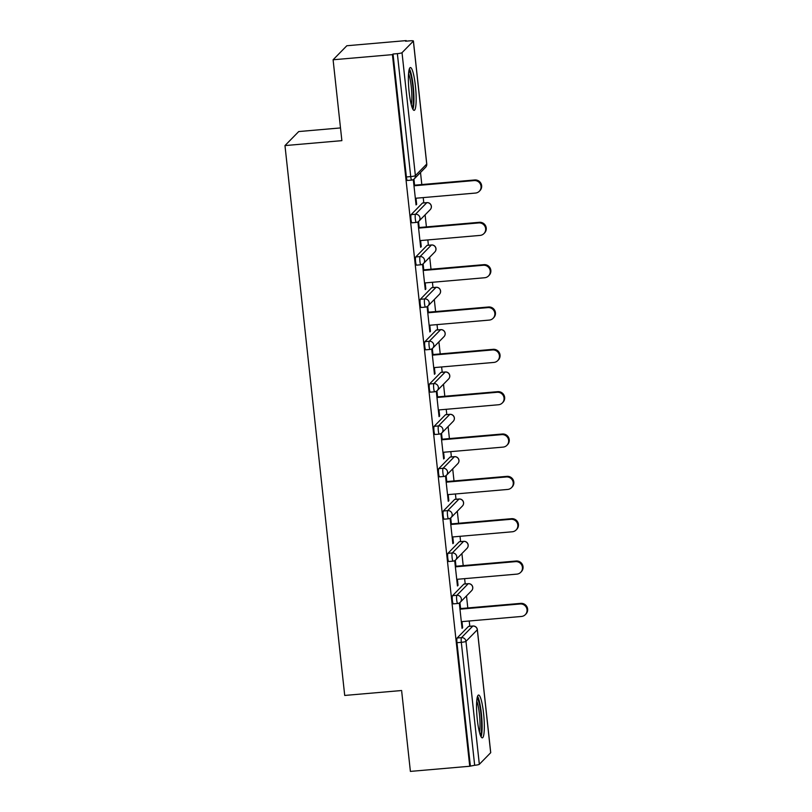 <?xml version="1.0" encoding="UTF-8"?>
<svg xmlns="http://www.w3.org/2000/svg" width="812" height="812" viewBox="0 0 812 812"><rect width="100%" height="100%" fill="white"/><g stroke="black" fill="none" stroke-linecap="round" stroke-linejoin="round"><path stroke-width="1.22" d="M483.566 713.251A21.488 3.421 85 0 0 478.583 695.042A21.488 3.421 85 0 0 477.304 719.635A21.488 3.421 85 0 0 482.287 737.854A21.488 3.421 85 0 0 483.566 713.251M415.399 85.767A21.488 3.421 85 0 0 410.415 67.548A21.488 3.421 85 0 0 409.136 92.142A21.488 3.421 85 0 0 414.12 110.361A21.488 3.421 85 0 0 415.399 85.767M340.492 127.931L298.725 131.554L284.971 145.581L344.714 695.448L401.605 690.525L410.395 771.4L469.732 766.254L392.419 54.627L333.093 59.773L346.836 45.746L406.173 40.6L405.574 41.209L409.908 40.833A4.131 0.548 -6.2 0 1 413.409 41.006L426.767 163.953A4.131 0.548 -6.2 0 0 426.706 163.872M469.803 626.285L469.224 620.987M467.803 607.944L466.494 595.896M465.205 583.94L464.626 578.651M463.205 565.609L461.896 553.561M460.597 541.604L460.028 536.316M458.607 523.273L457.298 511.225M455.999 499.268L455.43 493.97M454.009 480.927L452.7 468.879M451.401 456.923L450.822 451.634M449.412 438.592L448.102 426.544M446.803 414.587L446.224 409.289M444.814 396.256L443.504 384.198M442.205 372.251L441.626 366.953M440.216 353.91L438.906 341.862M437.607 329.905L437.029 324.617M435.608 311.575L434.298 299.526M432.999 287.57L432.431 282.272M431.01 269.239L429.7 257.181M428.401 245.234L427.833 239.936M426.412 226.893L425.102 214.845M423.803 202.888L423.225 197.6M421.814 184.557L420.504 172.509M406.233 41.158L406.173 40.6M407.421 180.426A4.131 0.66 -95 0 1 407.34 180.467A4.131 0.66 -95 0 1 406.386 176.965L410.72 176.59L397.362 53.643A4.131 0.548 -6.2 0 0 402.021 52.678L413.369 41.097A4.131 0.548 -6.2 0 0 413.409 41.006M406.386 176.965L393.028 54.018L392.419 54.627M397.362 53.643L393.028 54.018M490.661 752.551A4.131 0.548 173.8 0 1 490.722 752.633A4.131 0.548 173.8 0 1 490.681 752.724L479.334 764.305A4.131 0.548 173.8 0 1 474.665 765.269L469.732 766.254M284.971 145.581L341.872 140.649L333.093 59.773M413.308 179.594L416.059 204.928L416.657 204.32L415.998 204.37M416.657 204.32L415.998 198.219M414.577 185.187L413.927 179.178M470.331 765.645L456.973 642.698A4.131 0.66 -95 0 1 457.136 638.009L468.483 626.438A4.131 0.66 -95 0 1 468.565 626.387A4.131 0.66 -95 0 1 468.656 626.417M453.421 603.813A4.131 0.66 -95 0 1 453.34 603.864A4.131 0.66 -95 0 1 452.375 600.362A4.131 0.66 -95 0 1 452.538 595.673L463.885 584.092A4.131 0.66 -95 0 1 463.967 584.051A4.131 0.66 -95 0 1 464.058 584.082M448.823 561.478A4.131 0.66 -95 0 1 448.731 561.518A4.131 0.66 -95 0 1 447.777 558.017A4.131 0.66 -95 0 1 447.94 553.337L459.277 541.756A4.131 0.66 -95 0 1 459.369 541.716A4.131 0.66 -95 0 1 459.46 541.746M444.225 519.132A4.131 0.66 -95 0 1 444.134 519.183A4.131 0.66 -95 0 1 443.179 515.681A4.131 0.66 -95 0 1 443.332 510.992L454.679 499.421A4.131 0.66 -95 0 1 454.771 499.37A4.131 0.66 -95 0 1 454.862 499.4M439.617 476.796A4.131 0.66 -95 0 1 439.536 476.847A4.131 0.66 -95 0 1 438.582 473.335A4.131 0.66 -95 0 1 438.734 468.656L450.081 457.075A4.131 0.66 -95 0 1 450.163 457.034A4.131 0.66 -95 0 1 450.264 457.065M435.019 434.461A4.131 0.66 -95 0 1 434.938 434.501A4.131 0.66 -95 0 1 433.984 430.999A4.131 0.66 -95 0 1 434.136 426.32L445.483 414.739A4.131 0.66 -95 0 1 445.565 414.699A4.131 0.66 -95 0 1 445.656 414.719M430.421 392.115A4.131 0.66 -95 0 1 430.34 392.166A4.131 0.66 -95 0 1 429.375 388.664A4.131 0.66 -95 0 1 429.538 383.974L440.886 372.403A4.131 0.66 -95 0 1 440.967 372.353A4.131 0.66 -95 0 1 441.058 372.383M425.823 349.779A4.131 0.66 -95 0 1 425.742 349.82A4.131 0.66 -95 0 1 424.777 346.318A4.131 0.66 -95 0 1 424.94 341.639L436.288 330.058A4.131 0.66 -95 0 1 436.369 330.017A4.131 0.66 -95 0 1 436.46 330.048M421.225 307.443A4.131 0.66 -95 0 1 421.134 307.484A4.131 0.66 -95 0 1 420.18 303.982A4.131 0.66 -95 0 1 420.342 299.293L431.679 287.722A4.131 0.66 -95 0 1 431.771 287.671A4.131 0.66 -95 0 1 431.862 287.702M416.627 265.098A4.131 0.66 -95 0 1 416.536 265.148A4.131 0.66 -95 0 1 415.582 261.647A4.131 0.66 -95 0 1 415.744 256.957L427.082 245.386A4.131 0.66 -95 0 1 427.173 245.336A4.131 0.66 -95 0 1 427.264 245.366M412.029 222.762A4.131 0.66 -95 0 1 411.938 222.803A4.131 0.66 -95 0 1 410.984 219.301A4.131 0.66 -95 0 1 411.136 214.622L422.484 203.041A4.131 0.66 -95 0 1 422.575 203A4.131 0.66 -95 0 1 422.666 203.03M417.906 221.94L420.657 247.274L421.255 246.655L420.596 240.565M419.175 227.522L418.525 221.524M422.504 264.276L425.255 289.61L425.853 288.991L425.194 282.901M423.773 269.858L423.123 263.859M427.102 306.621L429.852 331.946L430.451 331.337L429.792 325.247M428.381 312.204L427.721 306.195M431.7 348.957L434.45 374.291L435.049 373.672L434.39 367.582M432.979 354.539L432.319 348.541M436.298 391.293L439.048 416.627L439.657 416.018L438.987 409.918M437.577 396.875L436.927 390.876M440.896 433.638L443.656 458.963L444.255 458.354L443.596 452.264M442.175 439.221L441.525 433.212M445.504 475.974L448.254 501.308L448.853 500.689L448.194 494.599M446.773 481.557L446.123 475.558M450.102 518.31L452.852 543.644L453.451 543.035L452.791 536.935M451.37 523.902L450.721 517.894M454.7 560.656L457.45 585.98L458.049 585.371L457.389 579.281M455.968 566.238L455.319 560.229M459.298 602.991L462.048 628.326L462.647 627.706L461.987 621.616M460.577 608.574L459.917 602.575M421.255 246.655L420.596 246.716M425.853 288.991L425.194 289.052M430.451 331.337L429.792 331.387M435.049 373.672L434.39 373.733M439.657 416.018L438.987 416.069M444.255 458.354L443.596 458.415M448.853 500.689L448.194 500.75M453.451 543.035L452.791 543.086M458.049 585.371L457.389 585.432M462.647 627.706L461.987 627.767M415.328 198.28L475.477 193.063A6.334 6.202 -135.6 0 0 480.43 184.182A6.334 6.202 -135.6 0 0 474.127 180.579L413.978 185.796M474.127 180.579L474.726 179.97A6.334 6.202 44.4 0 1 479.933 190.647L479.324 191.256M474.726 179.97L413.917 185.237M419.936 240.616L480.085 235.409A6.334 6.202 -135.6 0 0 485.028 226.518A6.334 6.202 -135.6 0 0 478.725 222.924L418.576 228.131M478.725 222.924L479.324 222.305A6.334 6.202 44.4 0 1 484.531 232.983L483.932 233.602M479.324 222.305L418.515 227.583M424.534 282.962L484.683 277.745A6.334 6.202 -135.6 0 0 489.626 268.863A6.334 6.202 -135.6 0 0 483.323 265.26L423.174 270.477M483.323 265.26L483.922 264.651A6.334 6.202 44.4 0 1 489.128 275.329L488.53 275.938M483.922 264.651L423.113 269.919M429.132 325.297L489.281 320.09A6.334 6.202 -135.6 0 0 494.224 311.199A6.334 6.202 -135.6 0 0 487.921 307.606L427.772 312.813M487.921 307.606L488.53 306.987A6.334 6.202 44.4 0 1 493.726 317.665L493.128 318.274M488.53 306.987L427.711 312.255M433.73 367.643L493.879 362.426A6.334 6.202 -135.6 0 0 498.822 353.545A6.334 6.202 -135.6 0 0 492.519 349.942L432.37 355.159M492.519 349.942L493.128 349.322A6.334 6.202 44.4 0 1 498.324 360L497.726 360.619M493.128 349.322L432.319 354.6M438.328 409.979L498.477 404.762A6.334 6.202 -135.6 0 0 503.43 395.88A6.334 6.202 -135.6 0 0 497.127 392.277L436.978 397.494M497.127 392.277L497.726 391.668A6.334 6.202 44.4 0 1 502.932 402.346L502.323 402.955M497.726 391.668L436.917 396.936M408.923 70.766A18.595 2.964 -95 0 1 409.735 71.892A18.595 2.964 -95 0 1 413.227 91.188A18.595 2.964 -95 0 1 412.1 107.448M412.902 109.275A21.345 3.4 85 0 0 413.552 89.624A21.345 3.4 85 0 0 409.674 69.345A21.345 3.4 85 0 0 409.4 68.827M411.258 104.657A17.214 2.74 85 0 0 411.481 89.026A17.214 2.74 85 0 0 408.578 73.659M477.091 698.249A18.595 2.964 -95 0 1 477.892 699.386A18.595 2.964 -95 0 1 481.394 718.671A18.595 2.964 -95 0 1 480.268 734.941M481.069 736.768A21.345 3.4 85 0 0 481.719 717.118A21.345 3.4 85 0 0 477.842 696.828A21.345 3.4 85 0 0 477.568 696.32M479.425 732.15A17.214 2.74 85 0 0 479.648 716.519A17.214 2.74 85 0 0 476.745 701.152M442.926 452.314L503.075 447.107A6.334 6.202 -135.6 0 0 508.028 438.216A6.334 6.202 -135.6 0 0 501.725 434.623L441.576 439.83M501.725 434.623L502.323 434.004A6.334 6.202 44.4 0 1 507.53 444.682L506.921 445.301M502.323 434.004L441.515 439.272M447.534 494.66L507.683 489.443A6.334 6.202 -135.6 0 0 512.626 480.562A6.334 6.202 -135.6 0 0 506.323 476.959L446.174 482.176M506.323 476.959L506.921 476.35A6.334 6.202 44.4 0 1 512.128 487.017L511.53 487.636M506.921 476.35L446.113 481.617M452.132 536.996L512.281 531.779A6.334 6.202 -135.6 0 0 517.224 522.898A6.334 6.202 -135.6 0 0 510.921 519.294L450.772 524.511M510.921 519.294L511.519 518.685A6.334 6.202 44.4 0 1 516.726 529.363L516.127 529.972M511.519 518.685L450.711 523.953M456.73 579.332L516.879 574.125A6.334 6.202 -135.6 0 0 521.822 565.233A6.334 6.202 -135.6 0 0 515.518 561.64L455.37 566.847M515.518 561.64L516.127 561.021A6.334 6.202 44.4 0 1 521.324 571.699L520.725 572.318M516.127 561.021L455.309 566.299M461.328 621.677L521.477 616.46A6.334 6.202 -135.6 0 0 526.42 607.579A6.334 6.202 -135.6 0 0 520.116 603.976L459.968 609.193M520.116 603.976L520.725 603.367A6.334 6.202 44.4 0 1 525.922 614.045L525.323 614.654M520.725 603.367L459.907 608.635M402.021 52.678L415.379 175.625L426.726 164.044L413.369 41.097M407.34 180.467L411.674 180.091A4.131 0.66 85 0 1 410.72 176.59A4.131 0.548 -6.2 0 0 415.379 175.625A4.131 4.04 44.4 0 1 411.755 180.041A4.131 0.66 85 0 1 411.674 180.091A4.131 4.131 0 0 0 414.272 178.863L425.61 167.292A4.131 4.131 0 0 0 426.767 163.953A4.131 0.548 -6.2 0 1 426.726 164.044A4.131 4.04 44.4 0 1 425.61 167.292M490.681 752.724L477.324 629.777L465.976 641.358L479.334 764.305M474.665 765.269L461.307 642.322L456.973 642.698M457.136 638.009L461.47 637.633A4.131 4.04 -135.6 0 1 465.976 641.358A4.131 0.548 173.8 0 1 461.307 642.322A4.131 0.66 -95 0 1 461.47 637.633L472.817 626.062L468.483 626.438M477.294 629.604A4.131 0.548 173.8 0 1 477.365 629.686A4.131 0.548 173.8 0 1 477.324 629.777A4.131 4.04 -135.6 0 0 472.817 626.062A4.131 0.66 85 0 1 472.899 626.011A4.131 0.66 85 0 1 473 626.052M411.136 214.622L415.48 214.246L426.818 202.665L422.484 203.041M427 202.655A4.131 0.66 85 0 0 426.909 202.624A4.131 0.66 85 0 0 426.818 202.665A4.131 4.04 -135.6 0 1 431.324 206.39A4.131 4.04 44.4 0 1 430.218 209.628A4.131 4.131 0 0 0 426.909 202.624L422.575 203M411.938 222.803L416.272 222.427A4.131 4.131 0 0 0 418.87 221.209A4.131 4.04 44.4 0 0 419.977 217.961A4.131 4.04 -135.6 0 0 415.48 214.246A4.131 0.66 -95 0 0 415.318 218.925A4.131 0.66 85 0 0 416.272 222.427A4.131 0.66 85 0 0 416.363 222.386A4.131 4.04 44.4 0 0 418.87 221.209L430.218 209.628M415.744 256.957L420.078 256.582L431.416 245.011L427.082 245.386M420.342 299.293L424.676 298.917L436.024 287.346L431.679 287.722M424.94 341.639L429.274 341.263L440.622 329.682L436.288 330.058M429.538 383.974L433.872 383.599L445.22 372.028L440.886 372.403M434.136 426.32L438.47 425.945L449.818 414.364L445.483 414.739M438.734 468.656L443.068 468.28L454.415 456.699L450.081 457.075M443.332 510.992L447.676 510.616L459.013 499.045L454.679 499.421M447.94 553.337L452.274 552.962L463.611 541.381L459.277 541.756M452.538 595.673L456.872 595.297L468.219 583.716L463.885 584.092M431.598 244.991A4.131 0.66 85 0 0 431.507 244.96A4.131 0.66 85 0 0 431.416 245.011A4.131 4.04 -135.6 0 1 435.922 248.726A4.131 4.04 44.4 0 1 434.816 251.974A4.131 4.131 0 0 0 431.507 244.96L427.173 245.336M416.536 265.148L420.87 264.773A4.131 4.131 0 0 0 423.468 263.545A4.131 4.04 44.4 0 0 424.585 260.297A4.131 4.04 -135.6 0 0 420.078 256.582A4.131 0.66 -95 0 0 419.916 261.271A4.131 0.66 85 0 0 420.87 264.773A4.131 0.66 85 0 0 420.961 264.722A4.131 4.04 44.4 0 0 423.468 263.545L434.816 251.974M436.206 287.336A4.131 0.66 85 0 0 436.105 287.296A4.131 0.66 85 0 0 436.024 287.346A4.131 4.04 -135.6 0 1 440.53 291.061A4.131 4.04 44.4 0 1 439.414 294.309A4.131 4.131 0 0 0 436.105 287.296L431.771 287.671M421.134 307.484L425.478 307.109A4.131 4.131 0 0 0 428.066 305.88A4.131 4.04 44.4 0 0 429.183 302.643A4.131 4.04 -135.6 0 0 424.676 298.917A4.131 0.66 -95 0 0 424.514 303.607A4.131 0.66 85 0 0 425.478 307.109A4.131 0.66 85 0 0 425.559 307.068A4.131 4.04 44.4 0 0 428.066 305.88L439.414 294.309M440.804 329.672A4.131 0.66 85 0 0 440.703 329.642A4.131 0.66 85 0 0 440.622 329.682A4.131 4.04 -135.6 0 1 445.128 333.407A4.131 4.04 44.4 0 1 444.012 336.645A4.131 4.131 0 0 0 440.703 329.642L436.369 330.017M425.742 349.82L430.076 349.444A4.131 4.131 0 0 0 432.664 348.226A4.131 4.04 44.4 0 0 433.781 344.978A4.131 4.04 -135.6 0 0 429.274 341.263A4.131 0.66 -95 0 0 429.112 345.942A4.131 0.66 85 0 0 430.076 349.444A4.131 0.66 85 0 0 430.157 349.404A4.131 4.04 44.4 0 0 432.664 348.226L444.012 336.645M445.402 372.008A4.131 0.66 85 0 0 445.301 371.977A4.131 0.66 85 0 0 445.22 372.028A4.131 4.04 -135.6 0 1 449.726 375.743A4.131 4.04 44.4 0 1 448.61 378.991A4.131 4.131 0 0 0 445.301 371.977L440.967 372.353M430.34 392.166L434.674 391.79A4.131 4.131 0 0 0 437.262 390.562A4.131 4.04 44.4 0 0 438.378 387.324A4.131 4.04 -135.6 0 0 433.872 383.599A4.131 0.66 -95 0 0 433.709 388.288A4.131 0.66 85 0 0 434.674 391.79A4.131 0.66 85 0 0 434.755 391.739A4.131 4.04 44.4 0 0 437.262 390.562L448.61 378.991M450 414.353A4.131 0.66 85 0 0 449.899 414.313A4.131 0.66 85 0 0 449.818 414.364A4.131 4.04 -135.6 0 1 454.324 418.078A4.131 4.04 44.4 0 1 453.208 421.327A4.131 4.131 0 0 0 449.899 414.313L445.565 414.699M434.938 434.501L439.272 434.126A4.131 4.131 0 0 0 441.87 432.908A4.131 4.04 44.4 0 0 442.976 429.66A4.131 4.04 -135.6 0 0 438.47 425.945A4.131 0.66 -95 0 0 438.318 430.624A4.131 0.66 85 0 0 439.272 434.126A4.131 0.66 85 0 0 439.353 434.085A4.131 4.04 44.4 0 0 441.87 432.908L453.208 421.327M454.598 456.689A4.131 0.66 85 0 0 454.507 456.659A4.131 0.66 85 0 0 454.415 456.699A4.131 4.04 -135.6 0 1 458.922 460.424A4.131 4.04 44.4 0 1 457.816 463.662A4.131 4.131 0 0 0 454.507 456.659L450.163 457.034M439.536 476.847L443.87 476.471A4.131 4.131 0 0 0 446.468 475.243A4.131 4.04 44.4 0 0 447.574 471.995A4.131 4.04 -135.6 0 0 443.068 468.28A4.131 0.66 -95 0 0 442.916 472.96A4.131 0.66 85 0 0 443.87 476.471A4.131 0.66 85 0 0 443.961 476.421A4.131 4.04 44.4 0 0 446.468 475.243L457.816 463.662M459.196 499.035A4.131 0.66 85 0 0 459.105 498.994A4.131 0.66 85 0 0 459.013 499.045A4.131 4.04 -135.6 0 1 463.52 502.76A4.131 4.04 44.4 0 1 462.414 506.008A4.131 4.131 0 0 0 459.105 498.994L454.771 499.37M444.134 519.183L448.468 518.807A4.131 4.131 0 0 0 451.066 517.579A4.131 4.04 44.4 0 0 452.182 514.341A4.131 4.04 -135.6 0 0 447.676 510.616A4.131 0.66 -95 0 0 447.513 515.305A4.131 0.66 85 0 0 448.468 518.807A4.131 0.66 85 0 0 448.559 518.756A4.131 4.04 44.4 0 0 451.066 517.579L462.414 506.008M463.794 541.371A4.131 0.66 85 0 0 463.703 541.34A4.131 0.66 85 0 0 463.611 541.381A4.131 4.04 -135.6 0 1 468.118 545.096A4.131 4.04 44.4 0 1 467.012 548.344A4.131 4.131 0 0 0 463.703 541.34L459.369 541.716M448.731 561.518L453.066 561.143A4.131 4.131 0 0 0 455.664 559.925A4.131 4.04 44.4 0 0 456.78 556.677A4.131 4.04 -135.6 0 0 452.274 552.962A4.131 0.66 -95 0 0 452.111 557.641A4.131 0.66 85 0 0 453.066 561.143A4.131 0.66 85 0 0 453.157 561.102A4.131 4.04 44.4 0 0 455.664 559.925L467.012 548.344M468.402 583.706A4.131 0.66 85 0 0 468.301 583.676A4.131 0.66 85 0 0 468.219 583.716A4.131 4.04 -135.6 0 1 472.726 587.441A4.131 4.04 44.4 0 1 471.61 590.679A4.131 4.131 0 0 0 468.301 583.676L463.967 584.051M453.34 603.864L457.674 603.489A4.131 4.131 0 0 0 460.262 602.26A4.131 4.04 44.4 0 0 461.378 599.012A4.131 4.04 -135.6 0 0 456.872 595.297A4.131 0.66 -95 0 0 456.709 599.987A4.131 0.66 85 0 0 457.674 603.489A4.131 0.66 85 0 0 457.755 603.438A4.131 4.04 44.4 0 0 460.262 602.26L471.61 590.679M468.565 626.387L472.899 626.011A4.131 4.131 0 0 1 477.365 629.686L490.722 752.633"/></g></svg>
